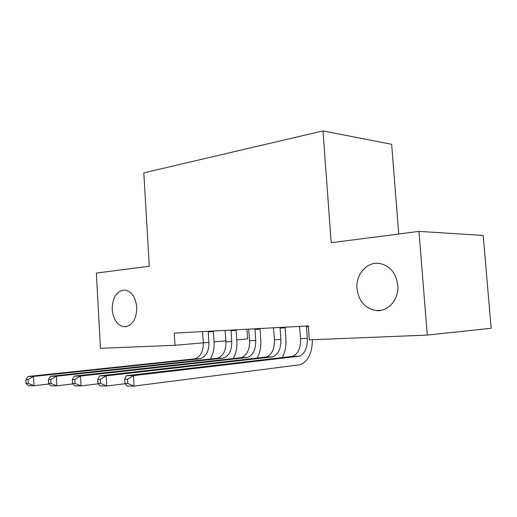 <?xml version="1.0" encoding="UTF-8"?>
<svg xmlns="http://www.w3.org/2000/svg" width="517" height="517" viewBox="0 0 517 517"><rect width="100%" height="100%" fill="white"/><g stroke="black" fill="none" stroke-linecap="round" stroke-linejoin="round"><path stroke-width="0.78" d="M136.766 307.324C136.482 319.474 132.32 325.962 124.267 326.776C117.333 325.4 113.313 319.609 112.189 309.412C112.448 297.256 116.674 290.793 124.875 290.024C131.635 291.42 135.596 297.185 136.766 307.324M397.786 285.171C399.208 299.253 388.021 312.055 376.124 310.562C365.118 308.52 358.746 301.211 357.001 288.635C355.606 274.611 366.85 261.524 379.252 263.392C389.799 265.544 395.977 272.808 397.786 285.171M246.964 329.213L247.611 338.965L236.786 339.908M398.723 234.007L391.647 144.308L322.996 130.898L143.81 172.859L149.29 266.242L96.375 273.079L100.46 348.309L174.979 345.291L203.375 342.816M483.195 235.435L491.15 328.289L427.294 335.081L418.944 231.39L483.195 235.435M427.294 335.081L309.315 339.856L308.326 325.923L174.248 333.116L174.979 345.291M214.032 341.892L225.89 340.858M322.996 130.898L331.203 242.732L418.944 231.39M299.479 326.401L300.577 338.641C300.778 348.128 298.076 354.035 292.48 356.381L126.491 375.678L133.476 375.62L134.071 386.102L300.073 364.724C308.08 361.57 312.178 353.24 312.378 339.734M308.378 326.602L306.484 326.75L307.311 338.364C307.525 347.902 304.836 353.854 299.259 356.207L133.476 375.62L127.518 379.258L124.726 379.271L124.959 383.459L127.757 383.459L127.518 379.258M306.484 326.75L306.671 326.014M127.757 383.459L134.071 386.102L127.072 386.076L124.959 383.459M126.491 375.678L124.726 379.271M273.428 327.797L274.462 339.74C274.624 348.988 271.877 354.759 266.223 357.047L99.619 375.898L106.179 375.846L106.735 386.005L125.166 383.711M285.268 327.164L285.119 327.765L280.091 328.146L280.873 339.469C281.041 348.775 278.308 354.578 272.659 356.879L106.179 375.846L100.35 379.368L97.726 379.381L97.946 383.44L100.569 383.44L100.35 379.368M280.091 328.146L280.266 327.429M282.243 357.635C285.1 352.329 286.315 346.119 285.895 339.01L285.119 327.765M100.569 383.44L106.735 386.005L100.162 385.979L97.946 383.44M99.619 375.898L97.726 379.381M248.638 329.129L249.621 340.781C249.743 349.809 246.952 355.438 241.245 357.674L74.338 376.105L80.516 376.053L81.04 385.908L98.282 383.821M260.187 328.508L260.051 329.09L254.978 329.478L255.715 340.522C255.85 349.608 253.072 355.269 247.372 357.518L80.516 376.053L74.81 379.472L72.335 379.478L72.542 383.42L75.01 383.42L74.81 379.472M254.978 329.478L255.146 328.773M257.091 358.139C259.941 352.975 261.175 346.952 260.788 340.07L260.051 329.09M75.01 383.42L81.04 385.908L74.849 385.889L72.542 383.42M74.338 376.105L72.335 379.478M225.011 330.395L225.948 341.776C226.039 350.591 223.208 356.09 217.47 358.275L50.517 376.298L56.347 376.247L56.831 385.818L73 383.911M236.295 329.788L236.159 330.363L231.06 330.744L231.758 341.53C231.855 350.397 229.037 355.929 223.305 358.132L56.347 376.247L50.75 379.568L48.417 379.581L48.611 383.401L50.944 383.407L50.75 379.568M231.06 330.744L231.222 330.059M233.128 358.636C235.978 353.602 237.225 347.754 236.864 341.078L236.159 330.363M50.944 383.407L56.831 385.818L50.996 385.798L48.611 383.401M50.517 376.298L48.417 379.581M202.477 331.604L203.368 342.719C203.427 351.334 200.57 356.711 194.799 358.85L28.034 376.479L33.534 376.434L33.993 385.734L49.193 383.982M213.502 331.009L213.372 331.571L208.248 331.953L208.913 342.487C208.978 351.153 206.128 356.562 200.363 358.708L33.534 376.434L28.047 379.659L25.85 379.672L26.031 383.388L28.228 383.388L28.047 379.659M208.248 331.953L208.403 331.281M210.277 359.115C213.127 354.21 214.381 348.523 214.038 342.041L213.372 331.571M28.228 383.388L33.993 385.734L28.48 385.714L26.031 383.388M28.034 376.479L25.85 379.672M307.311 338.364L300.577 338.641M298.354 356.381L291.569 356.549M280.873 339.469L274.462 339.74M271.742 357.053L265.299 357.215M255.715 340.522L249.621 340.781M246.447 357.686L240.321 357.842M231.758 341.53L225.948 341.776M222.375 358.294L216.539 358.443M208.913 342.487L203.368 342.719M199.433 358.869L193.862 359.011M124.267 326.776L126.387 326.647M376.124 310.562L381.443 310.239M299.259 356.207L292.48 356.381M272.659 356.879L266.223 357.047M247.372 357.518L241.245 357.674M223.305 358.132L217.47 358.275M200.363 358.708L194.799 358.85"/></g></svg>
